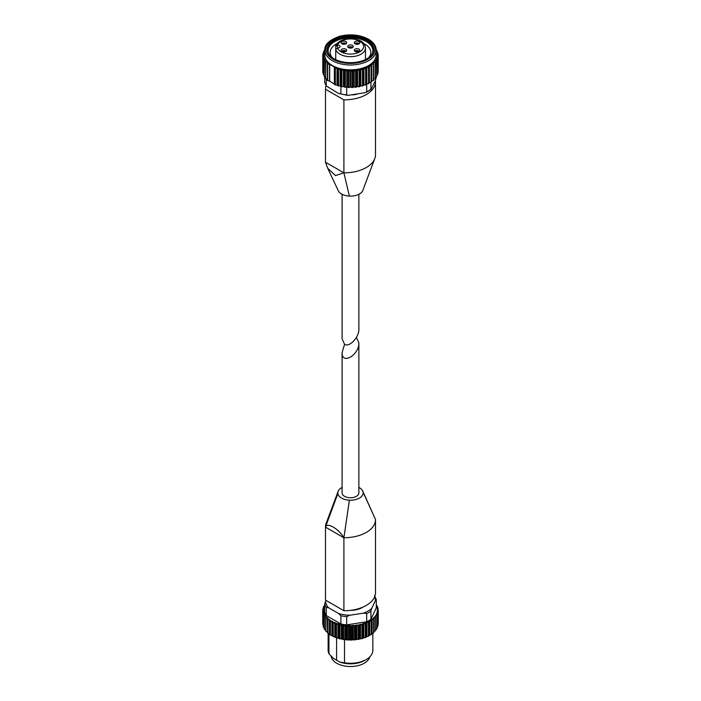 <?xml version="1.0" encoding="UTF-8"?>
<svg xmlns="http://www.w3.org/2000/svg" width="701" height="701" viewBox="0 0 701 701"><rect width="100%" height="100%" fill="white"/><g stroke="black" fill="none" stroke-linecap="round" stroke-linejoin="round"><path stroke-width="1.05" d="M358.868 194.3L358.868 329.181C359.192 337.269 349.396 347.608 344.559 344.279L342.106 338.855L342.106 194.3M338.189 190.549A12.662 7.308 0 0 0 338.259 190.707A12.662 7.308 0 0 0 349.387 196.096L343.902 172.849A31.466 18.165 0 0 0 366.29 167.53A31.466 18.165 0 0 0 374.816 158.47A31.466 18.165 0 0 0 375.508 154.684A31.466 18.165 0 0 0 375.508 154.606L375.508 81.78M326.114 85.504A31.466 18.165 0 0 0 325.474 89.15L325.474 162.133A31.466 18.165 0 0 0 325.474 162.211L327.726 168.284L335.499 175.565L343.902 172.849L343.902 99.875A31.466 18.165 0 0 0 375.508 81.702A31.466 18.165 0 0 0 375.508 81.623L375.035 81.351M325.474 89.15A31.466 18.165 0 0 0 325.474 89.229L343.902 99.875M343.902 172.849L325.474 162.211L325.474 89.229M352.34 94.88A16.482 9.516 0 0 0 357.072 94.153M376.279 77.075L375.429 80.492L371.101 89.509L365.712 92.585L366.676 91.752L366.676 83.848A26.068 15.054 180 0 0 366.746 83.813M346.688 86.95L346.688 94.845L347.889 95.406L365.712 92.585M340.888 86.302L340.888 93.943L338.574 93.522L326.491 86.065L324.712 82.297L324.694 77.075M326.254 79.029L326.254 85.496A26.068 15.054 180 0 1 324.694 82.148M347.889 95.397L340.888 93.943A26.068 15.054 180 0 0 346.688 94.845M370.435 82.42L369.076 82.674L369.076 65.947L371.337 66.052L371.337 81.868L370.435 82.42L371.118 82.183L371.118 65.859M376.183 51.191L377.007 51.532A27.199 15.702 180 0 1 377.304 52.382L376.7 52.996L377.567 53.556A27.199 15.702 180 0 1 377.673 54.424L376.928 55.02L377.673 55.616A27.199 15.702 180 0 1 377.567 56.483L376.7 57.035L377.304 57.657A27.199 15.702 180 0 1 377.007 58.507L376.016 59.024L376.481 59.655A27.199 15.702 180 0 1 375.99 60.479L374.886 60.943L375.21 61.574A27.199 15.702 180 0 1 374.544 62.354L373.335 62.757L373.51 63.379A27.199 15.702 180 0 1 372.678 64.098L371.39 64.439L371.425 65.044A27.199 15.702 180 0 1 370.435 65.692M376.183 49.867A27.199 15.702 180 0 1 376.481 50.384L376.183 50.752M324.791 50.752L324.502 50.384A27.199 15.702 180 0 1 324.8 49.867M324.221 53.11L323.678 52.382A27.199 15.702 180 0 1 323.967 51.532L324.791 51.191M324.221 52.882L322.793 54.363M323.958 54.88L323.31 54.424A27.199 15.702 180 0 1 323.406 53.556M324.16 57.21L323.406 56.483A27.199 15.702 180 0 1 323.31 55.616L323.958 55.16M324.16 56.886L323.31 58.183M324.8 59.27L323.967 58.507A27.199 15.702 180 0 1 323.678 57.657M324.8 58.849L324.212 60.207M325.886 61.346L324.984 60.479A27.199 15.702 180 0 1 324.502 59.655M325.886 60.75L325.571 62.144M327.393 63.66L327.393 62.555L326.438 62.354A27.199 15.702 180 0 1 325.772 61.574M327.393 62.555L327.349 63.966M335.096 84.619L335.332 68.575L335.332 84.909L336.007 85.04L335.096 84.619A27.76 16.027 180 0 1 335.043 84.602L329.496 80.983L329.496 64.255L328.296 64.098A27.199 15.702 180 0 1 327.463 63.379M329.496 64.255L334.386 67.033L335.043 68.794L335.043 84.602M338.241 85.671L338.487 69.601L338.487 85.934L339.135 86.013L338.241 85.671A27.76 16.027 180 0 1 338.18 85.653L337.023 84.935L337.023 68.216L336.007 68.312A27.199 15.702 180 0 1 334.754 67.831M337.023 68.216L338.18 69.837L338.18 85.653M341.597 86.468L341.843 70.38L341.843 86.714L342.465 86.749L341.597 86.468A27.76 16.027 180 0 1 341.536 86.46L340.116 85.837L340.116 69.119L339.135 69.294A27.199 15.702 180 0 1 337.786 68.908M340.116 69.119L341.536 70.643L341.536 86.46M345.102 87.012L345.339 70.906L345.339 87.239L345.926 87.222L345.102 87.012A27.76 16.027 180 0 1 345.041 87.003L343.394 86.503L343.394 69.776L342.465 70.021A27.199 15.702 180 0 1 341.036 69.741M343.394 69.776L345.041 71.187L345.041 87.003M348.704 87.283L348.932 71.16L348.932 87.494L349.457 87.432L348.704 87.283A27.76 16.027 180 0 1 348.642 87.274L346.793 86.906L346.793 70.188L345.926 70.503A27.199 15.702 180 0 1 344.445 70.328M346.793 70.188L348.642 71.467L348.642 87.274M352.331 87.274L352.55 71.143L352.55 87.467L353.015 87.38L352.331 87.274A27.76 16.027 180 0 1 352.27 87.283L350.255 87.055L350.255 70.337L349.457 70.713A27.199 15.702 180 0 1 347.959 70.652M350.255 70.337L352.27 71.467L352.27 87.283M355.933 87.003L356.134 70.845L356.529 87.055L355.933 87.003A27.76 16.027 180 0 1 355.871 87.012L353.716 86.942L353.716 70.223L353.015 70.652A27.199 15.702 180 0 1 351.516 70.713M353.716 70.223L355.871 71.195L355.871 87.012M359.438 86.46L359.622 70.293L359.937 86.468L359.438 86.46A27.76 16.027 180 0 1 359.385 86.468L357.124 86.573L357.124 69.846L356.529 70.328A27.199 15.702 180 0 1 355.056 70.503M357.124 69.846L359.385 70.661L359.385 86.468M362.794 85.653L362.952 69.469L362.794 85.653A27.76 16.027 180 0 1 362.741 85.671L360.419 85.943L360.419 69.224L359.937 69.741A27.199 15.702 180 0 1 358.518 70.021M360.419 69.224L362.741 69.855L362.741 85.671M365.94 84.602L366.071 68.409L365.94 84.602A27.76 16.027 180 0 1 365.887 84.619L363.547 85.075L363.188 68.908A27.199 15.702 180 0 1 361.839 69.294M363.547 68.347L365.887 68.812L365.887 84.619M368.814 83.323L368.919 67.121L368.814 83.323A27.76 16.027 180 0 1 368.77 83.349L366.448 83.98L366.22 67.831A27.199 15.702 180 0 1 364.967 68.312M366.448 67.252L368.77 67.533L368.77 83.349M369.076 65.947L368.98 66.534A27.199 15.702 180 0 1 367.85 67.103M376.183 50.157L376.183 55.02A25.7 14.835 180 0 1 350.491 69.855A25.7 14.835 180 0 1 324.791 55.02L324.791 50.157A25.7 14.835 180 0 0 350.491 64.991A25.7 14.835 180 0 0 376.183 50.157C376.183 45.986 373.598 42.314 368.428 39.151C359.911 34.7 350.36 33.718 339.792 36.215C329.382 39.904 324.379 44.549 324.791 50.157M376.481 50.384L376.787 51.436L376.665 50.043M377.725 53.653L377.007 51.532M378.181 54.363L377.567 53.556M377.673 54.424L378.19 54.441L378.102 56.115L377.673 55.616M378.102 72.44L378.102 56.115M377.567 56.483L378.19 56.544L378.067 72.738L378.067 56.404M377.007 58.507L377.708 58.621L377.708 74.429A27.76 16.027 180 0 0 377.716 74.394L377.304 57.657M377.708 58.621A27.76 16.027 180 0 0 377.716 58.586L377.664 58.183M376.761 76.54L376.481 59.655M375.99 60.479L376.761 60.645A27.76 16.027 180 0 0 376.787 60.61L376.761 60.207M374.544 62.354L375.368 62.582L375.21 61.574M375.201 78.722L375.412 62.144M373.51 80.107L373.51 63.379M372.678 64.098L373.554 64.396A27.76 16.027 180 0 0 373.589 64.361L373.624 63.966M371.425 81.763L371.425 65.044M371.337 66.052A27.76 16.027 180 0 0 371.381 66.025L371.039 82.245M368.919 67.121L368.98 66.534M366.071 68.409L366.22 67.831M362.952 69.469L363.188 68.908M359.622 70.293L359.937 69.741M356.134 70.845L356.529 70.328M352.55 71.143L353.015 70.652M348.932 71.16L349.457 70.713M345.339 70.906L345.926 70.503M341.843 70.38L342.465 70.021M338.487 69.601L339.135 69.294M335.332 68.575L336.007 68.312M327.63 64.212L327.63 80.545L328.296 80.825L327.428 80.203L327.428 64.396L328.296 64.098M327.341 79.274L325.606 78.389L325.606 62.582L326.438 62.354M325.553 77.373L324.212 76.453L324.212 60.645L324.984 60.479M324.186 75.322L323.266 74.429L323.266 58.621L323.967 58.507M322.793 72.405L322.793 56.544L323.406 56.483M323.31 55.616L322.784 56.509L322.784 54.441L323.31 54.424M322.784 54.441L322.872 56.115M323.967 51.532L323.257 53.653M324.212 50.227L324.212 51.427L324.502 50.384M378.19 70.258L378.19 54.441M376.787 76.418A27.76 16.027 180 0 1 376.761 76.453L376.761 60.645M375.368 78.389L375.368 78.389A27.76 16.027 180 0 1 375.368 78.389L375.394 62.547A27.76 16.027 180 0 1 375.368 62.582M373.309 80.571L373.589 80.177A27.76 16.027 180 0 1 373.554 80.203L373.554 64.396M327.428 80.203A27.76 16.027 180 0 1 327.393 80.177L327.393 64.361A27.76 16.027 180 0 0 327.428 64.396M325.799 62.407L325.606 78.389A27.76 16.027 180 0 1 325.579 78.363L325.579 62.547A27.76 16.027 180 0 0 325.606 62.582M324.379 60.488L324.212 76.453A27.76 16.027 180 0 1 324.195 76.418L324.195 60.61A27.76 16.027 180 0 0 324.212 60.645M323.415 58.472L323.266 74.429A27.76 16.027 180 0 1 323.257 74.394L323.257 58.586A27.76 16.027 180 0 0 323.266 58.621M322.793 72.352A27.76 16.027 180 0 1 322.784 72.317L322.784 56.509A27.76 16.027 180 0 0 322.793 56.544M377.567 58.472L377.708 74.429L376.796 75.322M376.595 60.488L376.761 76.453L375.421 77.373M375.184 62.407L375.184 78.74L373.633 79.274M373.554 80.203L372.678 80.825L373.344 80.545L373.344 64.212M368.533 67.322L368.533 83.647L367.85 83.831M365.642 68.575L365.642 84.909L364.967 85.04M362.496 69.601L362.496 85.934L361.839 86.013M359.14 70.38L359.14 86.714L358.518 86.749M355.635 70.906L355.635 87.239L355.056 87.222M352.042 71.16L352.042 87.494L351.516 87.432M348.423 71.143L348.423 87.467L347.959 87.38M344.839 70.845L344.445 87.055M341.352 70.293L341.036 86.468M338.022 69.469L337.786 85.627M334.912 68.409L334.754 84.558M327.665 80.571L327.463 80.107M325.579 78.363L325.553 62.293M371.451 81.044L372.678 80.825M368.98 83.261L369.076 82.674M366.22 84.558L366.448 83.98M363.188 85.627L363.547 85.075M359.937 86.468L360.419 85.943M356.529 87.055L357.124 86.573M353.015 87.38L353.716 86.942M349.457 87.432L350.255 87.055M345.926 87.222L346.793 86.906M342.465 86.749L343.394 86.503M339.135 86.013L340.116 85.837M336.007 85.04L337.023 84.935M328.296 80.825L329.496 80.983M337.619 48.01A2.611 1.507 0 0 0 340.064 46.503A2.611 1.507 0 0 0 337.619 45.004L335.726 46.52L335.726 49.526L337.619 48.01A13.126 7.58 180 0 0 357.79 52.803A13.126 7.58 180 0 0 357.79 40.211A13.126 7.58 180 0 0 337.619 45.004M359.043 49.166A2.795 1.612 180 0 1 359.867 50.306A2.795 1.612 180 0 1 357.072 51.918A2.795 1.612 180 0 1 354.277 50.306A2.795 1.612 180 0 1 356.003 48.816A2.795 1.612 180 0 1 359.043 49.166M359.043 41.561A2.795 1.612 180 0 1 359.867 42.7A2.795 1.612 180 0 1 357.072 44.312A2.795 1.612 180 0 1 354.277 42.7A2.795 1.612 180 0 1 356.003 41.21A2.795 1.612 180 0 1 359.043 41.561M352.463 45.363A2.795 1.612 180 0 1 353.278 46.503A2.795 1.612 180 0 1 350.491 48.115A2.795 1.612 180 0 1 347.696 46.503A2.795 1.612 180 0 1 349.422 45.013A2.795 1.612 180 0 1 352.463 45.363M345.882 41.561A2.795 1.612 180 0 1 346.697 42.7A2.795 1.612 180 0 1 343.902 44.312A2.795 1.612 180 0 1 341.115 42.7A2.795 1.612 180 0 1 342.833 41.21A2.795 1.612 180 0 1 345.882 41.561M345.882 49.166A2.795 1.612 180 0 1 346.697 50.306A2.795 1.612 180 0 1 343.902 51.918A2.795 1.612 180 0 1 341.115 50.306A2.795 1.612 180 0 1 342.833 48.816A2.795 1.612 180 0 1 345.882 49.166M335.726 59.629L335.726 49.526A14.993 8.657 180 0 0 351.797 56.65A14.993 8.657 180 0 0 365.475 48.027C364.914 43.62 362.583 39.563 350.518 38.581C341.299 38.52 335.63 43.953 335.779 46.152L335.726 46.52M363.696 43.488A20.329 11.733 180 0 1 364.862 44.11A20.329 11.733 180 0 1 370.82 52.409A20.329 11.733 180 0 1 368.84 57.456M332.134 57.456A20.329 11.733 180 0 1 330.162 52.409A20.329 11.733 180 0 1 337.277 43.488M328.62 53.478A22.379 12.916 180 0 1 339.766 39.396A22.379 12.916 180 0 1 366.316 41.596A22.379 12.916 180 0 1 372.354 53.478M334.158 58.823A22.905 13.223 180 0 1 327.586 49.543A22.905 13.223 180 0 1 341.72 37.328A22.905 13.223 180 0 1 366.684 40.194A22.905 13.223 180 0 1 373.396 49.543A22.905 13.223 180 0 1 366.816 58.823M366.947 39.738A23.273 13.442 180 0 1 366.947 58.744A23.273 13.442 180 0 1 334.026 58.744A23.273 13.442 180 0 1 334.026 39.738A23.273 13.442 180 0 1 366.947 39.738M370.925 82.306L370.925 89.299A26.068 15.054 180 0 1 366.676 91.752M349.387 196.096A12.662 7.308 0 0 0 362.873 190.33A12.662 7.308 0 0 0 362.978 190.032M354.767 51.217A2.795 1.612 180 0 1 359.043 50.989A2.795 1.612 180 0 1 359.376 51.217M355.705 51.708A2.138 1.236 180 0 1 358.439 51.708M341.597 51.217A2.795 1.612 180 0 1 345.882 50.989A2.795 1.612 180 0 1 346.206 51.217M342.535 51.708A2.138 1.236 180 0 1 345.278 51.708M341.597 43.62A2.795 1.612 180 0 1 345.882 43.392A2.795 1.612 180 0 1 346.206 43.62M342.535 44.11A2.138 1.236 180 0 1 345.278 44.11M348.187 47.414A2.795 1.612 180 0 1 352.463 47.186A2.795 1.612 180 0 1 352.796 47.414M349.116 47.913A2.138 1.236 180 0 1 351.858 47.913M354.767 43.62A2.795 1.612 180 0 1 359.043 43.392A2.795 1.612 180 0 1 359.376 43.62M355.705 44.11A2.138 1.236 180 0 1 358.439 44.11M356.415 337.435L358.868 342.859C359.271 355.056 341.702 365.203 342.106 352.542L344.559 344.279M358.868 342.859L358.868 492.899A8.377 4.837 180 0 1 350.491 497.736A8.377 4.837 180 0 1 342.106 492.899L342.106 352.542M358.868 487.423A12.662 7.308 180 0 1 362.715 491.007A12.662 7.308 180 0 1 363.1 492.26L375.508 519.511A31.466 18.165 180 0 1 375.508 519.581A31.466 18.165 180 0 1 366.29 532.436C360.042 535.906 352.577 537.685 343.902 537.755L343.902 610.737L325.474 600.091A31.466 18.165 180 0 1 325.474 600.012A31.466 18.165 180 0 1 325.474 599.942M375.508 519.66L375.508 592.485A31.466 18.165 180 0 1 375.508 592.564A31.466 18.165 180 0 1 343.902 610.737M363.1 492.26A12.662 7.308 180 0 1 349.387 500.181A12.662 7.308 180 0 1 337.873 493.539L325.474 527.108L325.474 600.091M325.474 527.108C326.868 521.93 338.785 528.799 343.902 537.755L325.474 527.108A31.466 18.165 180 0 1 325.474 527.038A31.466 18.165 180 0 1 326.158 523.253A31.466 18.165 180 0 1 326.421 522.596M375.508 519.511L362.715 491.007M366.29 659.501L364.678 660.43A20.057 11.584 0 0 1 339.775 662.033L344.506 662.804A22.344 12.898 0 0 0 366.29 659.501A22.344 12.898 0 0 0 372.836 650.379L372.836 633.24M344.559 639.487A22.344 12.898 0 0 0 346.171 639.706M348.143 639.873A22.344 12.898 0 0 0 350.018 639.943M351.911 639.917A22.344 12.898 0 0 0 353.751 639.803M355.766 639.584A22.344 12.898 0 0 0 357.273 639.338M359.578 638.83A22.344 12.898 0 0 0 360.498 638.576M344.506 662.804L344.506 639.496M325.939 600.363L324.694 603.955L324.694 612.166A26.068 15.054 0 0 0 326.254 615.522L326.254 607.311L328.567 607.732L338.574 613.506A24.956 14.406 0 0 0 349.843 615.25L346.688 616.652L346.688 624.863A26.068 15.054 0 0 1 340.888 623.969L340.888 615.758L338.574 613.506M346.688 624.863L366.676 621.769A26.068 15.054 0 0 0 370.925 619.316L376.279 607.776L376.262 599.416L374.483 595.648M376.279 599.565L375.429 600.485A24.956 14.406 0 0 0 374.544 597.024M366.676 621.769L366.676 613.559L363.512 613.138A24.956 14.406 0 0 0 371.767 608.372L370.925 611.106L370.925 619.316M369.059 635.378L369.059 621.086L369.059 635.378L370.4 634.957M367.631 636.447L365.852 637.148L365.852 623.767L366.202 622.47L366.965 622.137L366.965 636.429M364.529 637.708L362.496 638.252L362.496 624.871L363.039 623.61L363.872 623.347L363.872 637.638M361.146 638.707L358.894 639.075L358.894 625.695L360.516 624.293L360.516 638.585M357.563 639.417L355.135 639.601L355.135 626.221L356.967 624.959L356.967 639.251M353.839 639.847L351.28 639.82L351.28 626.44L353.295 625.336L353.295 639.627M350.053 639.96L347.416 639.733L347.416 626.352L349.562 625.406L349.562 639.698M346.276 639.776L343.604 639.33L343.604 625.949L345.847 625.187L345.847 639.478M342.579 639.286L339.932 638.62L339.932 625.248L342.228 624.661L342.228 638.953M339.039 638.506L336.462 637.63L336.462 624.249L338.767 623.855L338.767 638.147M335.718 637.446L333.264 636.368L333.264 622.987L335.534 622.777L335.534 637.069M332.686 636.131L330.408 634.861L330.408 621.48L332.598 621.454L332.598 635.746M329.409 633.774L327.937 633.143L327.937 619.763L329.409 619.474L329.409 633.774L329.987 634.107M327.323 631.987L325.904 631.242L325.904 617.861L327.323 617.695L327.586 632.074M325.632 630.033L324.353 629.191L324.353 615.811L326.088 616.135L325.632 617.546A27.742 16.018 0 0 0 325.904 617.861M324.16 627.842L323.31 627.044L323.31 613.664L324.843 614.058L324.16 615.478A27.742 16.018 0 0 0 324.353 615.811M377.927 626.23L377.112 627.272M376.209 629.358L376.928 628.666L375.762 629.498M374.728 631.373L373.922 631.575M372.783 633.248L371.626 633.581M331.231 635.351L330.408 634.861A27.742 16.018 0 0 1 329.987 634.607L329.996 634.58M334.097 636.788L333.264 636.368A27.742 16.018 0 0 1 332.791 636.149L332.791 622.768A27.742 16.018 0 0 0 333.264 622.987M337.269 637.98L336.462 637.63A27.742 16.018 0 0 1 335.937 637.446L335.937 624.065A27.742 16.018 0 0 0 336.462 624.249M340.704 638.909L339.932 638.62A27.742 16.018 0 0 1 339.363 638.488L339.363 625.108A27.742 16.018 0 0 0 339.932 625.248M344.331 639.557L343.604 639.33A27.742 16.018 0 0 1 343.008 639.233L343.008 625.853A27.742 16.018 0 0 0 343.604 625.949M348.082 639.899L347.416 639.733A27.742 16.018 0 0 1 346.802 639.689L346.802 626.308A27.742 16.018 0 0 0 347.416 626.352M351.867 639.943L351.28 639.82A27.742 16.018 0 0 1 350.666 639.829L350.666 626.449A27.742 16.018 0 0 0 351.28 626.44M355.635 639.68L355.135 639.601A27.742 16.018 0 0 1 354.522 639.663L354.522 626.282A27.742 16.018 0 0 0 355.135 626.221M359.298 639.119L358.894 639.075A27.742 16.018 0 0 1 358.307 639.181L358.307 625.8A27.742 16.018 0 0 0 358.894 625.695M362.794 638.26L362.496 638.252A27.742 16.018 0 0 1 361.935 638.401L361.935 625.02A27.742 16.018 0 0 0 362.496 624.871M366.045 637.139L365.852 637.148A27.742 16.018 0 0 1 365.344 637.34L365.344 623.96A27.742 16.018 0 0 0 365.852 623.767M368.998 635.763L368.919 635.781A27.742 16.018 0 0 1 368.454 636.017L368.454 622.637A27.742 16.018 0 0 0 368.919 622.4M371.591 634.16L371.556 619.465L372.135 619.044L372.135 633.336M373.773 632.372L373.633 617.616L374.106 617.222L374.106 631.513M375.499 630.418L375.622 616.407M376.735 628.35L377.112 614.943L376.656 613.962M377.471 626.203L377.935 626.142L377.935 612.762L377.173 611.666M377.673 624.013L378.233 623.916A27.742 16.018 0 0 1 378.225 624.267L378.225 610.886A27.742 16.018 0 0 0 378.233 610.536L377.173 609.406M322.819 610.843L322.819 609.213L323.923 609.695L322.767 611.088L322.767 624.468L323.31 624.565M322.767 624.495L322.802 611.447L324.116 611.894L323.196 613.314A27.742 16.018 0 0 0 323.31 613.664M323.196 613.314L323.196 626.694L323.643 626.747M324.16 615.478L324.502 628.876M325.089 629.866L324.353 629.191A27.742 16.018 0 0 1 324.16 628.858M325.632 617.546L325.869 630.918M326.692 631.855L325.904 631.242A27.742 16.018 0 0 1 325.632 630.926M327.323 617.695L327.814 618.098L327.709 632.837M328.751 633.695L327.937 633.143A27.742 16.018 0 0 1 327.586 632.854M329.987 634.607L329.987 621.226A27.742 16.018 0 0 0 330.408 621.48M371.626 634.186A27.742 16.018 0 0 1 371.223 634.449L371.223 621.068A27.742 16.018 0 0 0 371.626 620.806M373.922 632.39A27.742 16.018 0 0 1 373.589 632.679L373.589 619.298A27.742 16.018 0 0 0 373.922 619.009M375.762 630.418A27.742 16.018 0 0 1 375.499 630.742L375.499 617.362A27.742 16.018 0 0 0 375.762 617.038M377.112 628.324A27.742 16.018 0 0 1 376.928 628.666L376.928 615.285A27.742 16.018 0 0 0 377.112 614.943M377.935 626.142A27.742 16.018 0 0 1 377.839 626.492L377.839 613.112A27.742 16.018 0 0 0 377.935 612.762M378.225 624.284L378.233 610.536M378.067 610.098L378.067 608.652L377.567 608.582L378.067 608.652M378.032 608.521A27.742 16.018 0 0 0 377.988 608.302L377.366 606.453M324.475 605.839L324.8 604.84M323.389 608.153L323.389 606.996M329.409 619.474L329.987 621.226M332.598 621.454L332.791 622.768M335.534 622.777L335.937 624.065M338.767 623.855L339.363 625.108M342.228 624.661L343.008 625.853M345.847 625.187L346.802 626.308M349.562 625.406L350.666 626.449M353.295 625.336L354.522 626.282M356.967 624.959L358.307 625.8M360.516 624.293L361.935 625.02M363.872 623.347L365.344 623.96M366.965 622.137L368.454 622.637M369.059 621.086L371.223 621.068M372.135 619.044L373.589 619.298M374.106 617.222L375.499 617.362M375.622 615.25L376.928 615.285M376.656 613.182L377.839 613.112M377.173 611.044L378.225 610.886M377.208 606.111L376.498 605.41L377.208 606.111A27.742 16.018 0 0 1 377.278 606.26M323.52 606.654L324.221 605.936L323.52 606.654A27.742 16.018 0 0 0 323.459 606.812M324.694 605.752L324.221 605.936A27.19 15.694 0 0 0 323.809 606.952L324.256 607.504L322.881 608.854A27.742 16.018 0 0 0 322.837 609.108M322.819 609.213L323.345 609.125A27.19 15.694 0 0 1 323.503 608.082M340.888 623.969L326.254 615.522M376.279 605.331L376.498 605.41A27.19 15.694 0 0 1 376.972 606.418L376.56 606.961L377.348 607.539A27.19 15.694 0 0 1 377.567 608.582L377.173 608.889M331.091 656.154A19.462 11.234 0 0 0 336.725 663.225A19.462 11.234 0 0 0 356.599 665.95A19.462 11.234 0 0 0 369.734 656.925M339.775 662.033L333.527 658.423L328.962 653.831L328.962 633.722M328.147 633.476L328.147 650.379A22.344 12.898 0 0 0 328.962 653.831M350.342 610.369A16.482 9.516 0 0 0 362.908 607.101M349.843 615.25L363.512 613.138M371.767 608.372L375.429 600.485M336.594 660.263L336.594 637.892M337.873 493.539A12.662 7.308 180 0 1 338.101 491.392A12.662 7.308 180 0 1 342.106 487.423M343.902 86.609A26.068 15.054 180 0 1 343.324 86.521M327.586 49.85A22.905 13.223 180 0 1 341.965 37.88A22.905 13.223 180 0 1 366.684 40.807A22.905 13.223 180 0 1 373.388 49.85M367.867 39.203A24.579 14.195 180 0 1 356.853 62.95A24.579 14.195 180 0 1 326.745 45.565A24.579 14.195 180 0 1 367.867 39.203M334.482 83.866L334.482 67.138M329.672 81.044L329.672 64.317M334.386 83.761L334.386 67.033M323.31 53.618L323.31 52.242M322.907 72.738L322.907 56.404M325.571 78.433L325.571 62.415M327.349 80.282L327.349 64.071M337.426 85.075L337.426 68.347M340.555 85.943L340.555 69.224M343.849 86.573L343.849 69.846M347.258 86.942L347.258 70.223M350.728 87.055L350.728 70.337M354.189 86.906L354.189 70.188M357.58 86.503L357.58 69.776M360.857 85.837L360.857 69.119M363.959 84.935L363.959 68.216M366.825 83.813L366.825 67.086M369.418 82.473L369.418 65.754M371.679 80.957L371.679 64.238M373.624 80.282L373.624 64.071L373.633 80.282M373.58 63.66L373.58 62.555M375.412 78.433L375.412 62.415M375.088 61.346L375.088 60.75M377.664 53.618L377.664 52.242M376.761 51.427L376.761 50.227M337.453 48.018L337.453 45.004M349.387 500.181L343.902 537.755M324.694 603.955A26.068 15.054 0 0 0 326.254 607.311M340.888 615.758A26.068 15.054 0 0 0 346.688 616.652M325.544 601.221A24.956 14.406 0 0 0 328.567 607.732M366.676 613.559A26.068 15.054 0 0 0 370.925 611.106M329.996 620.289A27.19 15.694 0 0 0 331.231 621.06M332.686 621.84A27.19 15.694 0 0 0 334.097 622.497M335.718 623.154A27.19 15.694 0 0 0 337.269 623.688M339.039 624.205A27.19 15.694 0 0 0 340.704 624.617M342.579 624.994A27.19 15.694 0 0 0 344.331 625.266M346.276 625.485A27.19 15.694 0 0 0 348.082 625.607M350.053 625.669A27.19 15.694 0 0 0 351.867 625.651M353.839 625.555A27.19 15.694 0 0 0 355.635 625.388M357.563 625.126A27.19 15.694 0 0 0 359.298 624.819M361.146 624.416A27.19 15.694 0 0 0 362.794 623.969M364.529 623.417A27.19 15.694 0 0 0 366.045 622.847M367.631 622.155A27.19 15.694 0 0 0 368.998 621.472M370.4 620.665A27.19 15.694 0 0 0 371.591 619.868M372.783 618.957A27.19 15.694 0 0 0 373.773 618.08M374.728 617.082A27.19 15.694 0 0 0 375.499 616.126M376.209 615.066A27.19 15.694 0 0 0 376.735 614.058M377.182 612.946A27.19 15.694 0 0 0 377.471 611.912M377.637 610.773A27.19 15.694 0 0 0 377.673 609.721M323.31 610.273A27.19 15.694 0 0 0 323.398 611.316M323.643 612.455A27.19 15.694 0 0 0 323.993 613.48M324.502 614.584A27.19 15.694 0 0 0 325.089 615.574M325.869 616.626A27.19 15.694 0 0 0 326.692 617.563M327.709 618.545A27.19 15.694 0 0 0 328.751 619.404M325.685 615.758L325.685 617.134M324.537 613.708L324.537 614.549M323.888 611.587L323.888 612.236M323.757 609.432L323.757 609.966M324.151 607.285L324.151 607.723M369.734 620.7L369.734 634.992M366.202 622.47L366.202 636.762M363.039 623.61L363.039 637.901M359.631 624.486L359.631 638.777M356.038 625.082L356.038 639.373M352.349 625.38L352.349 639.671M348.616 625.38L348.616 639.671M344.918 625.082L344.918 639.373M341.334 624.486L341.334 638.777M337.926 623.61L337.926 637.901M334.763 622.462L334.763 636.753M331.906 621.077L331.906 635.369M375.508 154.684L375.508 81.702M327.717 168.284L338.268 190.707M377.725 58.463L377.673 74.586M368.928 83.463L368.419 83.726M366.097 84.751L365.501 84.979M363.004 85.811L362.329 86.004M359.709 86.635L358.965 86.775M356.248 87.196L355.468 87.283M352.691 87.502L351.884 87.529M349.089 87.529L348.292 87.502M345.505 87.283L344.734 87.196M342.009 86.775L341.273 86.635M338.644 86.004L337.97 85.811M335.481 84.979L334.876 84.751M323.301 74.586L323.257 58.463M365.475 48.027L365.475 59.524M324.186 51.445L324.186 50.244M324.186 76.514L324.186 60.417M327.341 80.282L327.341 64.045M371.451 81.964L371.451 65.649M375.421 78.459L375.421 62.293M376.796 76.514L376.796 60.417M374.798 158.47L362.864 190.33M375.508 519.581L375.508 592.564M325.474 527.038L325.474 600.012M330.644 635.194L329.996 634.791M332.756 636.333L333.536 636.701M335.858 637.638L336.76 637.945M339.24 638.681L340.23 638.918M342.833 639.435L343.902 639.601M346.583 639.908L347.687 639.987M350.412 640.066L351.525 640.057M354.242 639.917L355.337 639.82M358.009 639.461L359.052 639.277M361.628 638.707L362.61 638.445M365.055 637.656L365.922 637.332M368.191 636.342L368.945 635.965M371.004 634.782L371.618 634.37M373.423 632.985L373.896 632.565M327.612 633.038L328.121 633.459M326.175 523.244L338.119 491.392"/></g></svg>
